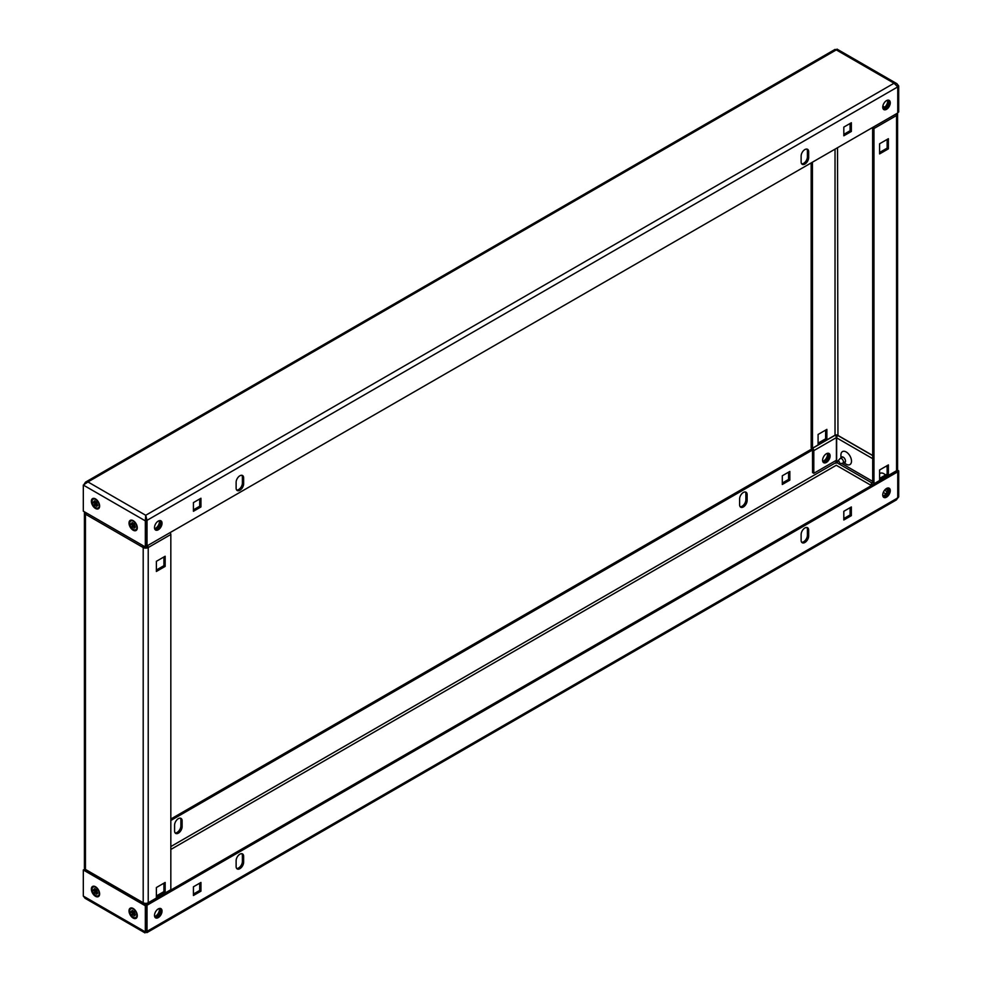 <?xml version="1.0" encoding="UTF-8"?>
<svg xmlns="http://www.w3.org/2000/svg" width="982" height="982" viewBox="0 0 982 982"><rect width="100%" height="100%" fill="white"/><g stroke="black" fill="none" stroke-linecap="round" stroke-linejoin="round"><path stroke-width="1.47" d="M888.464 487.968A5.327 3.081 -60 0 1 888.538 492.326A5.327 3.081 -60 0 1 885.248 496.438A5.327 3.081 -60 0 1 883.297 496.941M886.513 488.471A5.327 3.081 -60 0 1 889.176 488.201A5.327 3.081 -60 0 1 889.987 492.473A5.327 3.081 -60 0 1 886.513 497.162A5.327 3.081 -60 0 1 883.849 497.432A5.327 3.081 -60 0 1 883.027 493.16A5.327 3.081 -60 0 1 886.513 488.471M160.226 908.411A5.327 3.081 -60 0 1 160.299 912.769A5.327 3.081 -60 0 1 157.01 916.881A5.327 3.081 -60 0 1 155.058 917.384M158.274 908.915A5.327 3.081 -60 0 1 160.938 908.645A5.327 3.081 -60 0 1 161.748 912.916A5.327 3.081 -60 0 1 158.274 917.605A5.327 3.081 -60 0 1 155.61 917.875A5.327 3.081 -60 0 1 154.788 913.604A5.327 3.081 -60 0 1 158.274 908.915M806.86 527.481A5.327 3.081 -60 0 1 807.413 529.421L807.413 535.227A5.327 3.081 -60 0 1 803.644 541.745A5.327 3.081 -60 0 1 801.68 542.248M804.896 542.469A5.327 3.081 -60 0 1 802.233 542.739A5.327 3.081 -60 0 1 801.128 540.296L801.128 534.503A5.327 3.081 -60 0 1 803.46 529.138A5.327 3.081 -60 0 1 807.56 527.715A5.327 3.081 -60 0 1 808.665 530.145L808.665 535.951A5.327 3.081 -60 0 1 804.896 542.469M241.842 853.689A5.327 3.081 -60 0 1 242.394 855.629L242.394 861.435A5.327 3.081 -60 0 1 238.626 867.953A5.327 3.081 -60 0 1 236.662 868.444M239.878 868.677A5.327 3.081 -60 0 1 237.214 868.947A5.327 3.081 -60 0 1 236.122 866.505L236.122 860.698A5.327 3.081 -60 0 1 238.442 855.347A5.327 3.081 -60 0 1 242.542 853.91A5.327 3.081 -60 0 1 243.646 856.353L243.646 862.159A5.327 3.081 -60 0 1 239.878 868.677M827.36 453.328A5.327 3.081 -60 0 1 823.726 460.914A5.327 3.081 -60 0 1 822.732 461.344M823.1 462.154A5.327 3.081 120 0 0 824.99 461.638A5.327 3.081 120 0 0 828.243 453.242M745.338 491.957A5.327 3.081 -60 0 1 745.878 493.897L745.878 499.703A5.327 3.081 -60 0 1 742.122 506.221A5.327 3.081 -60 0 1 740.158 506.724M739.606 504.773A5.327 3.081 120 0 0 740.71 507.215A5.327 3.081 120 0 0 743.374 506.945A5.327 3.081 120 0 0 747.142 500.427L747.142 494.621A5.327 3.081 120 0 0 746.038 492.191A5.327 3.081 120 0 0 741.926 493.615A5.327 3.081 120 0 0 739.606 498.979L739.606 504.773M180.32 818.166A5.327 3.081 -60 0 1 180.872 820.105L180.872 825.911A5.327 3.081 -60 0 1 177.104 832.429A5.327 3.081 -60 0 1 175.14 832.932M174.587 830.981A5.327 3.081 120 0 0 175.692 833.423A5.327 3.081 120 0 0 178.356 833.153A5.327 3.081 120 0 0 182.124 826.635L182.124 820.829A5.327 3.081 120 0 0 181.019 818.399A5.327 3.081 120 0 0 176.92 819.823A5.327 3.081 120 0 0 174.587 825.187L174.587 830.981M95.487 886.734A5.855 3.388 -120 0 0 91.351 889.115A5.855 3.388 -120 0 0 95.487 896.296A5.855 3.388 -120 0 0 99.636 893.902A5.855 3.388 -120 0 0 95.487 886.734L95.487 886.734M133.159 908.473A5.855 3.388 -120 0 0 129.01 910.866A5.855 3.388 -120 0 0 133.159 918.047A5.855 3.388 -120 0 0 137.296 915.654A5.855 3.388 -120 0 0 133.159 908.473L133.159 908.473M146.588 905.073L146.588 931.169L145.336 931.893L145.336 905.797L146.588 905.073L143.679 903.391M85.974 870.077L84.562 869.254L83.31 869.978L145.336 905.797M145.717 930.654L145.336 931.893L83.31 896.075L83.31 869.978M146.588 931.169L145.422 932.176L145.717 930.776M83.31 896.075L85.115 898.321L145.005 932.9M145.778 930.617L147.03 931.341L146.895 932.63L145.336 931.893M836.222 460.374L836.013 463.295M84.685 868.751L85.765 869.586M170.831 820.473L812.556 449.977M170.831 819.025L811.697 449.02M789.835 480.124L789.835 471.434L782.298 475.779L782.298 484.482L789.835 480.124L788.571 479.4L782.298 483.034M788.571 472.158L788.571 479.4M835.866 436.033L836.959 436.659M896.517 471.041L897.438 471.581L898.69 470.844L897.315 470.059M835.572 435.677L836.664 435.038L837.781 435.689M897.438 497.678L898.69 496.941L898.69 470.844M898.69 496.941L897.695 498.132M146.895 932.63L896.419 499.899L897.744 497.923L147.03 931.341L147.03 905.244L145.778 904.52L147.275 903.661M147.03 905.244L897.744 471.826L896.505 471.115M872.998 484.666L170.77 890.097M199.702 883.174L199.702 890.428L193.429 894.05M200.954 891.153L193.429 895.498L193.429 886.795L200.954 882.45L200.954 891.153L199.702 890.428M850.093 507.669L850.093 514.924L843.82 518.545M851.357 515.648L843.82 519.994L843.82 511.303L851.357 506.945L851.357 515.648L850.093 514.924M897.744 471.826L897.744 497.923M160.226 520.583A5.327 3.081 -60 0 1 160.299 524.94A5.327 3.081 -60 0 1 157.01 529.053A5.327 3.081 -60 0 1 155.058 529.556M158.274 529.777A5.327 3.081 -60 0 1 155.61 530.047A5.327 3.081 -60 0 1 154.788 525.775A5.327 3.081 -60 0 1 158.274 521.086A5.327 3.081 -60 0 1 160.938 520.816A5.327 3.081 -60 0 1 161.748 525.088A5.327 3.081 -60 0 1 158.274 529.777M888.464 100.139A5.327 3.081 -60 0 1 888.538 104.497A5.327 3.081 -60 0 1 885.248 108.609A5.327 3.081 -60 0 1 883.297 109.1M886.513 109.333A5.327 3.081 -60 0 1 883.849 109.603A5.327 3.081 -60 0 1 883.027 105.332A5.327 3.081 -60 0 1 886.513 100.63A5.327 3.081 -60 0 1 889.176 100.373A5.327 3.081 -60 0 1 889.987 104.644A5.327 3.081 -60 0 1 886.513 109.333M241.842 475.276A5.327 3.081 -60 0 1 242.394 477.227L242.394 483.021A5.327 3.081 -60 0 1 240.467 487.931A5.327 3.081 -60 0 1 236.662 490.043M239.878 475.779A5.327 3.081 -60 0 1 242.542 475.509A5.327 3.081 -60 0 1 243.646 477.952L243.646 483.745A5.327 3.081 -60 0 1 241.327 489.11A5.327 3.081 -60 0 1 237.214 490.534A5.327 3.081 -60 0 1 236.122 488.103L236.122 482.297A5.327 3.081 -60 0 1 239.878 475.779M806.86 149.068A5.327 3.081 -60 0 1 807.413 151.019L807.413 156.813A5.327 3.081 -60 0 1 805.486 161.723A5.327 3.081 -60 0 1 801.68 163.834M804.896 149.571A5.327 3.081 -60 0 1 807.56 149.301A5.327 3.081 -60 0 1 808.665 151.744L808.665 157.537A5.327 3.081 -60 0 1 806.332 162.902A5.327 3.081 -60 0 1 802.233 164.325A5.327 3.081 -60 0 1 801.128 161.895L801.128 156.089A5.327 3.081 -60 0 1 804.896 149.571M95.487 498.893A5.855 3.388 -120 0 0 91.351 501.286A5.855 3.388 -120 0 0 95.487 508.467A5.855 3.388 -120 0 0 99.636 506.074A5.855 3.388 -120 0 0 95.487 498.893L95.487 498.893M133.159 520.644A5.855 3.388 -120 0 0 129.01 523.038A5.855 3.388 -120 0 0 133.159 530.219A5.855 3.388 -120 0 0 137.296 527.825A5.855 3.388 -120 0 0 133.159 520.644L133.159 520.644M897.438 86.649L898.69 85.925L898.69 112.022L897.744 112.562M836.664 50.107L835.105 49.37L85.581 482.101L87.963 481.941L83.31 485.059L83.31 511.156L145.336 546.962L146.588 546.238L146.588 520.141L145.717 515.28L147.03 520.325L145.778 519.588L145.717 516.728M146.588 546.164L897.744 112.991L897.744 86.895L894.037 83.237L896.885 83.679L898.69 85.925M84.305 483.868L85.581 482.101M83.31 485.059L145.336 520.865L145.336 546.962M145.717 515.28L894.037 83.237L836.283 49.898L87.963 481.941L145.717 515.28L145.336 520.865L146.588 520.141M843.82 135.798L843.82 127.095L851.357 122.75L851.357 131.441L843.82 135.798M851.357 131.441L850.093 130.716L843.82 134.35M850.093 123.474L850.093 130.716M193.429 511.291L193.429 502.6L200.954 498.242L200.954 506.945L193.429 511.291M200.954 506.945L199.702 506.221L193.429 509.842M199.702 498.966L199.702 506.221M147.03 546.422L147.03 520.325L897.744 86.895M160.152 908.411A5.327 3.081 -60 0 1 160.655 910.289A5.327 3.081 -60 0 1 155.009 917.323M159.268 908.485A5.327 3.081 -60 0 1 159.403 909.565A5.327 3.081 -60 0 1 154.64 916.513M160.152 520.57A5.327 3.081 -60 0 1 160.655 522.461A5.327 3.081 -60 0 1 155.009 529.482M159.268 520.656A5.327 3.081 -60 0 1 159.403 521.737A5.327 3.081 -60 0 1 154.64 528.672M163.92 883.174L163.92 891.877L156.383 896.222M163.92 556.966L163.92 565.669L156.383 570.014M146.846 903.906L146.907 903.514A1.866 1.08 -120 0 0 147.84 903.6L170.438 890.551A1.866 1.08 60 0 0 170.831 889.704L170.831 534.49L148.221 547.539A1.866 1.08 -120 0 0 147.705 546.029M165.172 892.601L165.172 882.45L156.383 887.532L156.383 897.671L165.172 892.601L163.92 891.877M165.172 566.393L165.172 556.242L156.383 561.311L156.383 571.463L165.172 566.393L163.92 565.669M146.969 546.814A1.78 1.031 -0 0 1 144.464 546.814L143.2 547.539A3.547 2.05 -0 0 0 148.221 547.539L146.907 546.704A1.866 1.08 60 0 1 146.428 546.323M147.84 903.6A1.866 1.08 -120 0 0 148.221 902.753A3.547 2.05 180 0 1 143.2 902.753L142.721 902.47A1.866 1.08 120 0 0 143.114 903.33A1.866 1.08 120 0 0 144.047 903.231L144.109 903.636M84.685 511.941A3.547 2.05 -0 0 0 84.403 512.739A3.547 2.05 -0 0 0 85.446 514.2L85.925 514.47A1.866 1.08 -60 0 1 86.441 512.96M143.114 903.33L86.306 870.531A1.866 1.08 -60 0 1 85.925 869.684L85.446 869.401A3.547 2.05 180 0 1 84.403 867.953L84.403 512.739M143.249 545.759A1.866 1.08 120 0 0 142.721 547.269L85.925 514.47M145.361 904.361L145.361 903.342M170.303 532.981A1.866 1.08 60 0 1 170.831 534.49M145.594 903.354L145.594 904.483M885.531 474.993A7.488 4.321 -120 0 0 883.874 473.729A7.488 4.321 -120 0 0 879.602 473.766M840.948 458.054A3.253 1.878 60 0 1 843.219 457.158L843.219 457.158A3.253 1.878 60 0 1 845.514 461.147A3.253 1.878 60 0 1 843.612 462.669M846.202 464.204L843.575 462.682L846.202 464.204A7.488 4.321 -120 0 0 851.492 461.147A7.488 4.321 -120 0 0 846.202 451.978A7.488 4.321 -120 0 0 840.911 455.034L840.911 458.066M823.149 462.215A5.327 3.081 120 0 0 826.954 460.092A5.327 3.081 120 0 0 828.882 455.194A5.327 3.081 120 0 0 828.329 453.242M830.134 455.918A5.327 3.081 120 0 0 829.029 453.475A5.327 3.081 120 0 0 824.929 454.912A5.327 3.081 120 0 0 822.597 460.263A5.327 3.081 120 0 0 823.702 462.706A5.327 3.081 120 0 0 827.814 461.282A5.327 3.081 120 0 0 830.134 455.918M887.507 488.042A5.327 3.081 -60 0 1 887.642 489.122A5.327 3.081 -60 0 1 882.879 496.057M888.391 487.956A5.327 3.081 -60 0 1 888.894 489.846A5.327 3.081 -60 0 1 883.248 496.867M887.507 100.213A5.327 3.081 -60 0 1 887.642 101.293A5.327 3.081 -60 0 1 882.879 108.229M888.391 100.127A5.327 3.081 -60 0 1 888.894 102.018A5.327 3.081 -60 0 1 883.248 109.039M887.139 465.628L887.139 474.331L879.602 478.676M887.139 139.419L887.139 148.122L879.602 152.468M872.458 127.599A1.866 1.08 60 0 0 872.63 127.709L872.703 483.034M896.038 113.986A1.866 1.08 60 0 1 896.554 115.495L873.955 128.544L873.955 483.758A1.866 1.08 -120 0 1 873.563 484.605A1.866 1.08 -120 0 1 872.63 484.519L872.568 484.912M888.391 464.903L888.391 475.055L879.602 480.124L879.602 469.985L888.391 464.903M888.391 138.695L888.391 148.847L879.602 153.916L879.602 143.765L888.391 138.695M818.08 444.613L826.869 439.531L826.869 429.38L818.08 434.461L818.08 444.613M813.808 450.628L836.406 437.579L836.406 460.263L813.808 473.312L813.808 450.628A1.866 1.08 60 0 0 812.495 448.344L812.433 162.251M813.808 473.312L812.556 472.588L812.495 449.793A1.866 1.08 -120 0 1 811.169 447.51L811.169 162.975M825.617 430.116L825.617 438.807L818.08 443.164M837.744 461.184L836.639 460.546L836.639 437.849A1.866 1.08 120 0 1 837.953 435.566L837.536 147.754M836.406 437.579A1.866 1.08 -120 0 0 835.093 435.296L835.031 435.186A1.78 1.031 180 0 1 837.536 435.186M873.955 483.758L896.554 470.709L896.554 115.495A3.547 2.05 0 0 0 897.597 114.047L897.597 469.261A3.547 2.05 180 0 1 896.554 470.709A1.866 1.08 60 0 1 896.173 471.556L873.563 484.605M897.597 114.047A3.547 2.05 0 0 0 897.315 113.249M887.581 489.957L885.825 488.938M872.703 481.364L841.586 463.406M873.955 128.544A1.866 1.08 -120 0 0 873.428 127.034M872.703 482.395L871.697 482.972A1.866 1.08 60 0 0 871.316 483.831L871.316 485.636M871.697 482.972A1.866 1.08 60 0 1 872.63 483.07M888.391 148.847L887.139 148.122M826.869 439.531L825.617 438.807M888.391 475.055L887.139 474.331M838.603 463.75A1.559 0.896 -120 0 0 839.229 463.885A1.559 0.896 -120 0 0 839.659 462.718A1.559 0.896 -120 0 0 838.603 461.209A1.559 0.896 -120 0 0 837.695 461.245A1.559 0.896 -120 0 0 837.634 462.51A1.559 0.896 -120 0 0 838.603 463.75M837.695 461.245L839.978 458.668A2.664 1.534 60 0 1 840.211 458.484A2.664 1.534 60 0 1 841.537 458.606A2.664 1.534 60 0 1 843.28 460.963A2.664 1.534 60 0 1 842.875 463.099A2.664 1.534 60 0 1 842.593 463.197L839.229 463.885M135.037 525.751L134.19 526.327L135.418 527.027L134.19 525.296A1.35 0.786 -120 0 0 134.153 525.198L134.767 524.327L133.994 523.369L131.269 524.646L133.491 524.867L131.919 526.315L132.693 527.273L133.306 526.401A1.35 0.786 -120 0 0 133.38 526.45L134.681 525.579M136.056 529.531A5.02 2.897 -120 0 0 136.265 529.433A5.02 2.897 -120 0 0 137.296 527.457M133.343 529.421A5.02 2.897 -120 0 0 135.86 529.666A5.02 2.897 -120 0 0 136.621 525.64A5.02 2.897 -120 0 0 133.343 521.221A5.02 2.897 -120 0 0 130.839 520.976A5.02 2.897 -120 0 0 130.066 525.002A5.02 2.897 -120 0 0 133.343 529.421M133.491 524.867L131.919 526.315M133.405 524.228L134.522 524.02M134.301 523.737L133.38 524.241A1.35 0.786 -120 0 0 133.306 524.204L131.919 522.682L132.742 522.731M134.153 526.377A1.35 0.786 -120 0 0 134.19 526.327L134.767 527.96L133.38 526.45M133.994 528.021L134.485 527.224M131.919 522.682L132.533 524.265L133.491 523.836L131.269 523.615L131.269 524.646M133.306 526.401L134.264 525.824M133.466 520.841A5.02 2.897 -120 0 0 131.244 520.742A5.02 2.897 -120 0 0 131.048 520.877M95.708 890.318L93.609 890.723L95.819 890.944L94.26 892.393L95.033 893.362L95.647 892.491A1.35 0.786 -120 0 0 95.72 892.528L97.022 891.656M98.384 895.621A5.02 2.897 -120 0 0 98.593 895.51A5.02 2.897 -120 0 0 99.624 893.546M95.684 895.498A5.02 2.897 -120 0 0 98.188 895.744A5.02 2.897 -120 0 0 98.961 891.73A5.02 2.897 -120 0 0 95.684 887.311A5.02 2.897 -120 0 0 93.167 887.065A5.02 2.897 -120 0 0 92.406 891.079A5.02 2.897 -120 0 0 95.684 895.498M95.819 890.944L96.985 890.269M97.365 891.84L96.518 892.405L97.746 893.117L96.518 891.374A1.35 0.786 -120 0 0 96.481 891.288L97.095 890.416L96.334 889.447L95.72 890.318L96.85 890.097M96.629 889.827L95.72 890.318A1.35 0.786 -120 0 0 95.647 890.281L95.033 888.698L94.26 888.771L95.07 888.808M96.518 892.405A1.35 0.786 -120 0 1 96.481 892.454L97.095 894.037L95.72 892.528M96.334 894.111L96.813 893.313M94.26 888.771L94.873 890.355L95.819 889.913L93.609 889.692L93.609 890.723M95.647 892.491L96.592 891.902M94.26 892.393L97.009 890.306M95.806 886.918A5.02 2.897 -120 0 0 93.585 886.82A5.02 2.897 -120 0 0 93.388 886.955M135.037 913.579L134.19 914.156L135.418 914.868L134.19 913.125A1.35 0.786 -120 0 0 134.153 913.027L134.767 912.155L133.994 911.198L131.269 912.474L133.491 912.695L131.919 914.144L132.693 915.101L133.306 914.23A1.35 0.786 -120 0 0 133.38 914.279L134.681 913.407M136.056 917.36A5.02 2.897 -120 0 0 136.265 917.262A5.02 2.897 -120 0 0 137.296 915.285M133.343 917.249A5.02 2.897 -120 0 0 135.86 917.495A5.02 2.897 -120 0 0 136.621 913.481A5.02 2.897 -120 0 0 133.343 909.05A5.02 2.897 -120 0 0 130.839 908.804A5.02 2.897 -120 0 0 130.066 912.83A5.02 2.897 -120 0 0 133.343 917.249M133.491 912.695L131.919 914.144M133.405 912.057L134.522 911.848M134.301 911.578L133.38 912.069A1.35 0.786 -120 0 0 133.306 912.033L131.919 910.51L132.742 910.559M134.153 914.205A1.35 0.786 -120 0 0 134.19 914.156L134.767 915.789L133.38 914.279M133.994 915.85L134.485 915.064M131.919 910.51L132.533 912.094L133.491 911.664L131.269 911.443L131.269 912.474M133.306 914.23L134.264 913.653M133.466 908.669A5.02 2.897 -120 0 0 131.244 908.571A5.02 2.897 -120 0 0 131.048 908.706M95.708 502.489L93.609 502.894L95.819 503.115L94.26 504.564L95.033 505.534L95.647 504.65A1.35 0.786 -120 0 0 95.72 504.699L97.022 503.827M98.384 507.792A5.02 2.897 -120 0 0 98.593 507.682A5.02 2.897 -120 0 0 99.624 505.705M95.684 507.669A5.02 2.897 -120 0 0 98.188 507.915A5.02 2.897 -120 0 0 98.961 503.901A5.02 2.897 -120 0 0 95.684 499.482A5.02 2.897 -120 0 0 93.167 499.224A5.02 2.897 -120 0 0 92.406 503.25A5.02 2.897 -120 0 0 95.684 507.669M95.819 503.115L96.985 502.44M97.365 504.012L96.518 504.576L97.746 505.288L96.518 503.545A1.35 0.786 -120 0 0 96.481 503.459L97.095 502.575L96.334 501.618L95.72 502.489L96.85 502.268M96.629 501.998L95.72 502.489A1.35 0.786 -120 0 0 95.647 502.453L95.033 500.869L94.26 500.943L95.07 500.98M96.518 504.576A1.35 0.786 -120 0 1 96.481 504.625L97.095 506.209L95.72 504.699M96.334 506.282L96.813 505.485M94.26 500.943L94.873 502.514L95.819 502.084L93.609 501.863L93.609 502.894M95.647 504.65L96.592 504.073M94.26 504.564L97.009 502.477M95.806 499.089A5.02 2.897 -120 0 0 93.585 498.991A5.02 2.897 -120 0 0 93.388 499.126M170.831 849.467L836.283 465.272L871.316 485.489M883.297 492.412L885.838 493.872M836.222 462.412L170.831 846.57M182.124 826.635L180.872 825.911M182.124 820.829L180.872 820.105M747.142 500.427L745.878 499.703M747.142 494.621L745.878 493.897M887.09 491.7L884.549 490.239M871.832 482.899L838.874 463.86M838.346 463.565L836.222 462.338M243.646 862.159L242.394 861.435M243.646 856.353L242.394 855.629M808.665 535.951L807.413 535.227M808.665 530.145L807.413 529.421M243.646 477.952L242.394 477.227M808.665 151.744L807.413 151.019M808.665 157.537L807.413 156.813M243.646 483.745L242.394 483.021M170.831 889.704L148.221 902.753L148.221 547.539M142.721 902.47L85.925 869.684M143.2 902.753L143.2 547.539M85.446 514.2L85.446 869.401M812.433 448.234L835.031 435.186L835.031 149.203M838.014 435.456L872.703 455.476M882.843 106.13L884.721 107.21M837.953 435.566L872.703 455.623M836.639 437.849L872.703 458.668M885.948 466.315L887.139 467.002M812.495 448.344L835.093 435.296M836.995 49.1L896.885 83.679M163.92 891.607L156.383 895.952M884.254 107.578L882.757 106.719M887.139 474.06L879.602 478.406M842.875 463.099L845.477 461.589M840.211 458.484L842.814 456.974"/></g></svg>
